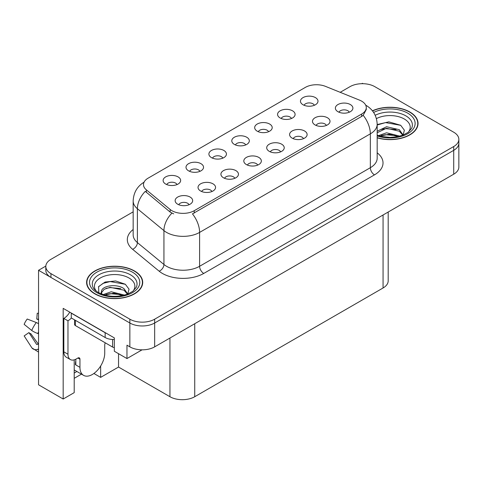 <?xml version="1.0" encoding="UTF-8"?>
<svg xmlns="http://www.w3.org/2000/svg" width="483" height="483" viewBox="0 0 483 483"><rect width="100%" height="100%" fill="white"/><g stroke="black" fill="none" stroke-linecap="round" stroke-linejoin="round"><path stroke-width="0.72" d="M349.269 112.225A5.259 3.037 0 0 0 347.857 110.746A5.259 3.037 0 0 0 342.676 109.979A5.259 3.037 0 0 0 339.012 112.225M350.338 104.545A8.766 5.059 0 0 0 339.108 103.978A8.766 5.059 0 0 0 336.204 110.269A8.766 5.059 0 0 0 337.943 111.7A8.766 5.059 0 0 0 352.077 110.269A8.766 5.059 0 0 0 350.338 104.545M268.572 131.714A5.259 3.037 0 0 0 267.165 130.235A5.259 3.037 0 0 0 261.985 129.468A5.259 3.037 0 0 0 258.314 131.714M269.641 124.034A8.766 5.059 0 0 0 258.411 123.467A8.766 5.059 0 0 0 255.507 129.758A8.766 5.059 0 0 0 257.246 131.189A8.766 5.059 0 0 0 271.38 129.758A8.766 5.059 0 0 0 269.641 124.034M291.466 118.498A5.259 3.037 0 0 0 290.054 117.019A5.259 3.037 0 0 0 284.873 116.252A5.259 3.037 0 0 0 281.203 118.498M292.535 110.818A8.766 5.059 0 0 0 281.299 110.251A8.766 5.059 0 0 0 278.401 116.542A8.766 5.059 0 0 0 280.14 117.973A8.766 5.059 0 0 0 294.274 116.542A8.766 5.059 0 0 0 292.535 110.818M199.902 171.362A5.259 3.037 0 0 0 198.495 169.883A5.259 3.037 0 0 0 193.309 169.11A5.259 3.037 0 0 0 189.644 171.362M200.97 163.683A8.766 5.059 0 0 0 189.741 163.115A8.766 5.059 0 0 0 186.836 169.406A8.766 5.059 0 0 0 188.575 170.837A8.766 5.059 0 0 0 202.709 169.406A8.766 5.059 0 0 0 200.97 163.683M257.711 165.089A5.259 3.037 0 0 0 256.298 163.61A5.259 3.037 0 0 0 251.118 162.837A5.259 3.037 0 0 0 247.447 165.089M258.773 157.404A8.766 5.059 0 0 0 247.544 156.842A8.766 5.059 0 0 0 244.639 163.133A8.766 5.059 0 0 0 246.378 164.564A8.766 5.059 0 0 0 260.518 163.133A8.766 5.059 0 0 0 258.773 157.404M211.928 191.522A5.259 3.037 0 0 0 210.516 190.042A5.259 3.037 0 0 0 205.335 189.27A5.259 3.037 0 0 0 201.665 191.522M212.997 183.836A8.766 5.059 0 0 0 201.761 183.274A8.766 5.059 0 0 0 198.863 189.565A8.766 5.059 0 0 0 200.602 190.996A8.766 5.059 0 0 0 214.736 189.565A8.766 5.059 0 0 0 212.997 183.836M314.355 105.282A5.259 3.037 0 0 0 312.942 103.803A5.259 3.037 0 0 0 307.762 103.036A5.259 3.037 0 0 0 304.097 105.282M315.423 97.602A8.766 5.059 0 0 0 304.193 97.041A8.766 5.059 0 0 0 301.289 103.326A8.766 5.059 0 0 0 303.028 104.757A8.766 5.059 0 0 0 317.162 103.326A8.766 5.059 0 0 0 315.423 97.602M280.599 151.873A5.259 3.037 0 0 0 279.186 150.394A5.259 3.037 0 0 0 274.006 149.621A5.259 3.037 0 0 0 270.341 151.873M281.667 144.194A8.766 5.059 0 0 0 270.432 143.626A8.766 5.059 0 0 0 267.534 149.917A8.766 5.059 0 0 0 269.272 151.348A8.766 5.059 0 0 0 283.406 149.917A8.766 5.059 0 0 0 281.667 144.194M326.381 125.441A5.259 3.037 0 0 0 324.968 123.962A5.259 3.037 0 0 0 319.788 123.195A5.259 3.037 0 0 0 316.117 125.441M327.45 117.761A8.766 5.059 0 0 0 316.214 117.194A8.766 5.059 0 0 0 313.31 123.485A8.766 5.059 0 0 0 315.049 124.916A8.766 5.059 0 0 0 329.189 123.485A8.766 5.059 0 0 0 327.45 117.761M303.487 138.657A5.259 3.037 0 0 0 302.08 137.178A5.259 3.037 0 0 0 296.894 136.411A5.259 3.037 0 0 0 293.229 138.657M304.556 130.978A8.766 5.059 0 0 0 293.326 130.41A8.766 5.059 0 0 0 290.422 136.701A8.766 5.059 0 0 0 292.161 138.132A8.766 5.059 0 0 0 306.294 136.701A8.766 5.059 0 0 0 304.556 130.978M222.796 158.146A5.259 3.037 0 0 0 221.383 156.667A5.259 3.037 0 0 0 216.203 155.9A5.259 3.037 0 0 0 212.532 158.146M223.864 150.467A8.766 5.059 0 0 0 212.629 149.899A8.766 5.059 0 0 0 209.725 156.19A8.766 5.059 0 0 0 211.469 157.621A8.766 5.059 0 0 0 225.603 156.19A8.766 5.059 0 0 0 223.864 150.467M245.684 144.93A5.259 3.037 0 0 0 244.271 143.451A5.259 3.037 0 0 0 239.091 142.684A5.259 3.037 0 0 0 235.426 144.93M246.753 137.25A8.766 5.059 0 0 0 235.523 136.683A8.766 5.059 0 0 0 232.619 142.974A8.766 5.059 0 0 0 234.358 144.405A8.766 5.059 0 0 0 248.491 142.974A8.766 5.059 0 0 0 246.753 137.25M189.04 204.738A5.259 3.037 0 0 0 187.627 203.258A5.259 3.037 0 0 0 182.447 202.486A5.259 3.037 0 0 0 178.776 204.738M190.103 197.052A8.766 5.059 0 0 0 178.873 196.49A8.766 5.059 0 0 0 175.969 202.782A8.766 5.059 0 0 0 177.708 204.212A8.766 5.059 0 0 0 191.842 202.782A8.766 5.059 0 0 0 190.103 197.052M234.816 178.305A5.259 3.037 0 0 0 233.404 176.826A5.259 3.037 0 0 0 228.224 176.054A5.259 3.037 0 0 0 224.559 178.305M235.885 170.62A8.766 5.059 0 0 0 224.655 170.058A8.766 5.059 0 0 0 221.751 176.349A8.766 5.059 0 0 0 223.49 177.78A8.766 5.059 0 0 0 237.624 176.349A8.766 5.059 0 0 0 235.885 170.62M177.013 184.578A5.259 3.037 0 0 0 175.601 183.099A5.259 3.037 0 0 0 170.421 182.326A5.259 3.037 0 0 0 166.756 184.578M178.082 176.899A8.766 5.059 0 0 0 166.852 176.331A8.766 5.059 0 0 0 163.948 182.622A8.766 5.059 0 0 0 165.687 184.053A8.766 5.059 0 0 0 179.821 182.622A8.766 5.059 0 0 0 178.082 176.899M361.658 101.158A15.776 9.111 0 0 0 359.551 100.138L325.53 86.385A15.776 9.111 0 0 0 305.322 87.405L148.1 178.173A15.776 9.111 0 0 0 143.481 184.615A15.776 9.111 0 0 0 146.337 189.837L170.155 209.483A15.776 9.111 0 0 0 194.238 210.697L361.658 114.036A15.776 9.111 0 0 0 366.277 107.6A15.776 9.111 0 0 0 361.658 101.158M45.825 266.091L38.549 270.287L129.861 323.006A17.527 10.119 0 0 0 154.657 323.006L453.718 150.346A17.527 10.119 0 0 0 458.85 143.191A17.527 10.119 0 0 1 453.718 150.346L154.657 323.006A17.527 10.119 0 0 1 129.861 323.006L50.944 277.447A17.527 10.119 0 0 1 45.813 270.287L45.813 266.471A17.527 10.119 0 0 0 50.944 273.626L129.861 319.191A17.527 10.119 0 0 0 154.657 319.191L453.718 146.53A17.527 10.119 0 0 0 458.85 139.376A17.527 10.119 0 0 0 453.718 132.215L374.796 86.656A17.527 10.119 0 0 0 350.006 86.656L340.201 92.313M363.065 83.698L362.401 83.311L361.737 83.698M74.207 359.859L74.207 392.643L63.176 399.012L63.176 308.359L114.326 337.895L114.326 351.256L126.969 358.555L126.969 345.194L129.861 346.86A17.527 10.119 0 0 0 154.657 346.86L453.718 174.2A17.527 10.119 0 0 0 458.85 167.046L458.85 139.376M142.08 349.825L126.969 358.555M63.176 399.012L38.549 384.794L38.549 270.287M388.193 212.031L388.193 280.834A17.527 10.119 180 0 1 383.061 287.989L194.734 396.724A17.527 10.119 180 0 1 169.944 396.724L118.54 367.044L118.54 353.689M118.54 367.044L100.651 377.374L100.651 366.005M93.901 373.48L100.651 377.374M74.207 378.328L81.47 374.138M74.207 373.051A18.698 10.795 120 0 0 76.803 371.445M377.181 137.842A28.05 16.193 0 0 0 418.049 123.437A28.05 16.193 0 0 0 409.838 111.99A28.05 16.193 0 0 0 372.435 110.818M134.491 270.957A28.05 16.193 0 0 0 103.923 267.449A28.05 16.193 0 0 0 86.608 282.41A28.05 16.193 0 0 0 94.825 293.857A28.05 16.193 0 0 0 125.393 297.365A28.05 16.193 0 0 0 142.708 282.41A28.05 16.193 0 0 0 134.491 270.957M86.904 283.895A28.05 16.193 0 0 0 86.807 284.318M366.277 107.6L366.277 109.532L363.186 115.304L361.658 116.415L192.463 213.872A20.449 11.809 60 0 1 199.606 232.408A23.371 13.494 180 0 1 166.557 232.408A23.371 13.494 180 0 1 163.936 230.602L137.389 208.716A23.371 13.494 180 0 1 133.163 200.976L133.163 234.853A23.371 13.494 0 0 0 137.389 242.593L163.936 264.479A23.371 13.494 0 0 0 166.557 266.284A23.371 13.494 0 0 0 199.606 266.284L370.334 167.716A23.371 13.494 0 0 0 377.181 158.17L377.181 124.294A23.371 13.494 180 0 1 370.334 133.839A20.449 11.809 -120 0 0 363.186 115.304M173.699 213.872L170.155 212.079L145.274 191.365A20.449 13.681 129.5 0 0 137.389 208.716L137.389 242.593A5.844 3.906 -50.5 0 1 132.602 249.3A29.215 16.869 180 0 1 133.163 229.503M133.163 211.85L50.944 259.317A17.527 10.119 0 0 0 45.813 266.471M142.509 284.318A28.05 16.193 0 0 0 142.413 283.895M417.855 125.345A28.05 16.193 0 0 0 417.759 124.922M79.949 359.219L77.884 358.03A2.922 1.684 -60 0 1 79.345 357.885A2.922 1.684 -60 0 1 79.949 359.219L79.949 367.334A17.527 10.119 120 0 0 83.583 375.357A17.527 10.119 120 0 0 92.344 374.488A17.527 10.119 120 0 0 104.739 353.019L104.739 344.91A2.922 1.684 -60 0 1 105.348 342.87M75.819 364.472L75.408 364.707L75.819 364.949L75.819 359.207M75.408 364.707A17.527 10.119 -60 0 1 75.819 360.807M38.549 344.035A6.43 5.108 -37.9 0 0 37.825 344.234L37.094 344.482A0.586 0.465 142.1 0 1 36.539 344.331L28.95 332.588A8.018 4.631 120 0 0 30.779 333.644L38.314 344.095M38.549 320.078A8.018 4.631 120 0 0 36.756 319.07L38.549 319.16M28.95 332.588L24.15 335.908L31.739 347.657A6.43 5.108 -37.9 0 0 31.944 347.941A6.43 5.108 -37.9 0 0 37.825 349.287L38.549 349.046M38.549 323.737A6.43 1.201 37.7 0 0 36.31 322.547L27.223 319.028A13.439 7.758 120 0 0 24.15 324.353L31.739 330.463A6.43 1.201 -157.7 0 0 37.825 333.53L38.549 333.795M38.549 313.316L37.233 313.25L36.756 319.07M77.884 358.03L76.229 358.984A11.689 6.75 -60 0 1 70.391 359.563L66.256 357.179A11.689 6.75 -60 0 1 63.834 351.823L63.834 318.43A11.689 6.75 120 0 0 69.739 312.151M71.369 318.007A11.689 6.75 -60 0 1 67.97 320.815L63.834 318.43M70.391 359.563A11.689 6.75 -60 0 1 67.97 354.214L67.97 320.815M106.707 333.493A11.689 6.75 180 0 1 105.155 332.739L71.273 313.183A11.689 6.75 0 0 0 71.406 313.117M105.155 332.739L105.155 337.514A11.689 6.75 0 0 0 114.326 339.471M71.273 313.183L71.273 317.953L105.155 337.514M376.414 118.613A20.22 11.677 180 0 1 404.301 118.999A20.22 11.677 180 0 1 408.292 132.233M402.949 135.536L404.38 130.205L400.673 125.284L388.833 121.855L377.181 124.548M372.556 110.975A27.754 16.024 180 0 1 409.626 112.104A27.754 16.024 180 0 1 417.759 123.437A27.754 16.024 180 0 1 377.181 137.649M378.473 135.651L386.581 132.789L399.876 136.146M379.994 136.109L389.099 134.238L398.149 136.562M377.181 134.811A13.21 7.625 0 0 0 377.41 135.276M377.181 131.231L386.581 126.727L399.344 129.71L403.154 135.065M377.181 132.747L386.491 128.249L399.344 131.225L402.786 135.21M377.181 125L385.543 122.591L400.739 125.332M381.329 129.42L385.543 128.653L396.078 129.559M381.347 135.475L385.543 134.715L396.09 135.62M96.371 291.207A20.22 11.677 180 0 1 103.024 276.674A20.22 11.677 180 0 1 128.955 277.966A20.22 11.677 180 0 1 132.946 291.207M127.603 294.503L129.033 289.172L125.326 284.252L115.672 280.961L105.125 282.03L98.586 286.618L98.792 292.487M134.286 271.078A27.754 16.024 180 0 1 142.413 282.41A27.754 16.024 180 0 1 125.278 297.214A27.754 16.024 180 0 1 95.03 293.736A27.754 16.024 180 0 1 86.904 282.41A27.754 16.024 180 0 1 104.038 267.6A27.754 16.024 180 0 1 134.286 271.078M103.127 294.618L111.241 291.756L124.529 295.113M104.648 295.077L113.759 293.205L122.803 295.536M100.965 293.809L101.593 290.832A13.21 7.625 0 0 0 101.448 291.949A13.21 7.625 0 0 0 102.064 294.25M101.593 290.832C102.547 285.574 116.989 283.479 123.998 288.677L127.808 294.032M101.508 292.68L104.159 289.311L110.1 287.337L123.998 290.192L127.44 294.177M74.551 319.843L74.551 324.395A2.922 1.684 0 0 0 75.408 325.584L112.593 347.054A2.922 1.684 0 0 0 114.326 347.537M98.435 286.884L103.012 283.376L110.196 281.565L125.393 284.3M105.982 288.387L110.196 287.62L120.732 288.526M106 294.443L110.196 293.682L120.744 294.588M453.718 174.2L453.718 146.53M154.657 346.86L154.657 319.191M129.861 346.86L129.861 319.191M194.734 396.724L194.734 323.725M383.061 287.989L383.061 214.995M169.944 396.724L169.944 338.04M146.337 189.837L146.337 192.439M170.155 209.483L170.155 212.079M194.238 210.697L194.238 213.075M361.658 114.036L361.658 116.415M203.741 273.438A5.844 3.375 60 0 1 199.606 266.284L199.606 232.408L370.334 133.839L370.334 167.716A5.844 3.375 60 0 0 374.47 174.87L203.741 273.438A29.215 16.869 180 0 1 162.421 273.438A29.215 16.869 180 0 1 159.149 271.186L132.602 249.3M171.9 213.166A20.449 13.681 129.5 0 0 163.936 230.602L163.936 264.479A5.844 3.906 -50.5 0 1 159.149 271.186M377.181 152.821A29.215 16.869 180 0 1 374.47 174.87M50.944 273.626L50.944 277.447M79.949 367.334L75.819 364.949M36.31 322.547A19.99 11.538 120 0 0 31.739 330.463M37.825 349.287A18.318 10.572 120 0 0 38.549 350.078M38.549 331.899A18.318 10.572 120 0 0 37.825 333.53M67.97 354.214L63.834 351.823M375.2 115.292A22.387 12.926 180 0 1 405.835 115.848A22.387 12.926 180 0 1 411.601 128.4L408.111 132.372L402.78 135.21L396.899 136.81L390.016 137.407L381.232 136.423L377.181 135.192M373.613 112.442A25.128 14.508 180 0 1 407.767 113.179A25.128 14.508 180 0 1 409.844 132.336A25.128 14.508 180 0 1 377.181 135.916M93.062 287.367A22.387 12.926 180 0 1 103.41 272.78A22.387 12.926 180 0 1 130.488 274.821A22.387 12.926 180 0 1 136.254 287.367L132.771 291.34L127.44 294.177C116.904 297.528 107.208 296.979 98.351 292.523C95.556 290.802 93.793 289.088 93.062 287.367M132.427 272.152A25.128 14.508 180 0 1 132.427 292.662A25.128 14.508 180 0 1 96.89 292.662A25.128 14.508 180 0 1 96.89 272.152A25.128 14.508 180 0 1 132.427 272.152M112.593 347.054L112.593 339.471M75.408 325.584L75.408 320.338M377.181 124.294C376.788 115.89 373.093 109.593 366.102 105.391L365.709 105.173M144.242 182.073C137.25 186.269 133.556 192.572 133.163 200.976M83.583 375.357L74.207 369.942M38.549 352.077L31.944 347.941M417.759 123.437L417.759 125.767M142.413 282.41L142.413 284.741M86.904 282.41L86.904 284.741"/></g></svg>
